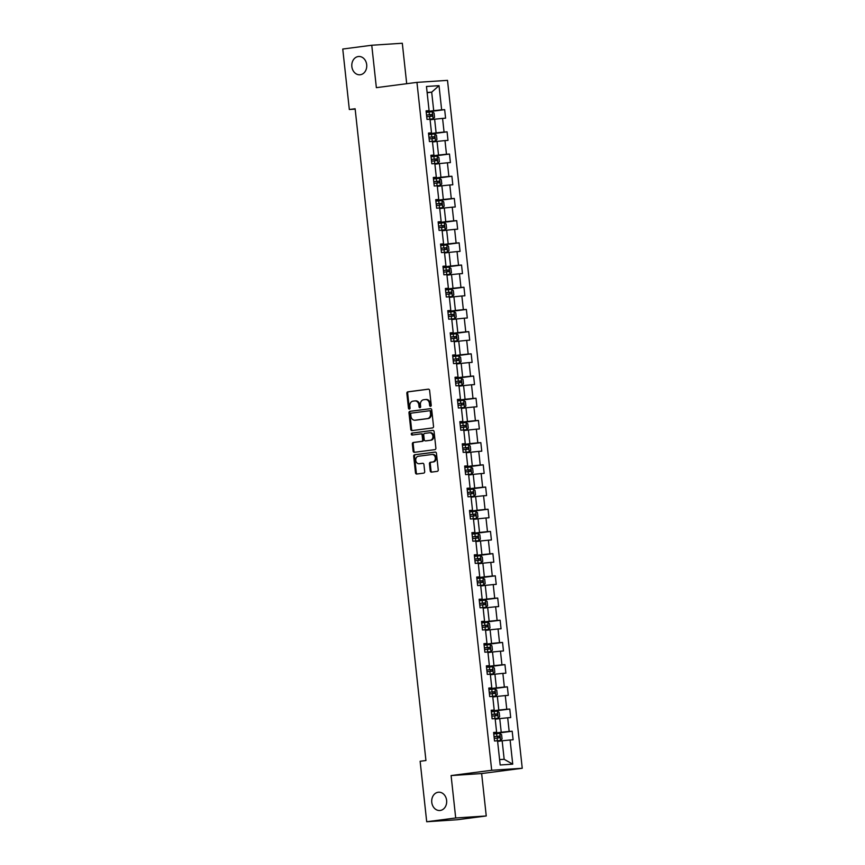 <?xml version="1.0" encoding="UTF-8"?>
<svg xmlns="http://www.w3.org/2000/svg" width="865" height="865" viewBox="0 0 865 865"><rect width="100%" height="100%" fill="white"/><g stroke="black" fill="none" stroke-linecap="round" stroke-linejoin="round"><path stroke-width="1.3" d="M430.543 406.334A0.984 0.8 -93.8 0 0 431.235 405.253L429.613 390.407A1.406 1.146 -93.8 0 0 428.326 389.164L407.837 391.834A1.406 1.146 -93.8 0 0 406.853 393.38L408.464 408.215A0.984 0.8 -93.8 0 0 410.053 408.01L409.848 406.085A4.498 3.676 -93.8 0 1 413.005 401.144L414.713 400.917A4.498 3.676 -93.8 0 1 414.908 400.906A4.498 3.676 -93.8 0 1 418.844 404.917L419.049 406.831A0.984 0.8 -93.8 0 0 420.639 406.626L420.433 404.712A4.498 3.676 -93.8 0 1 423.591 399.76L425.299 399.543A4.498 3.676 -93.8 0 1 425.493 399.522A4.498 3.676 -93.8 0 1 429.429 403.533L429.635 405.458A0.984 0.8 -93.8 0 0 430.543 406.334M438.209 792.254A9.169 7.482 -93.8 0 0 431.743 802.093A9.169 7.482 -93.8 0 0 439.788 810.505A9.169 7.482 -93.8 0 0 440.188 810.473A9.169 7.482 -93.8 0 0 446.643 800.633A9.169 7.482 -93.8 0 0 438.598 792.21A9.169 7.482 -93.8 0 0 438.209 792.254M358.283 56.539A9.169 7.482 -93.8 0 0 351.828 66.367A9.169 7.482 -93.8 0 0 359.872 74.79A9.169 7.482 -93.8 0 0 360.262 74.747A9.169 7.482 -93.8 0 0 366.717 64.918A9.169 7.482 -93.8 0 0 358.672 56.495A9.169 7.482 -93.8 0 0 358.283 56.539M430.219 470.863A1.406 1.146 -93.8 0 0 431.505 472.117L437.257 471.36A1.406 1.146 -93.8 0 0 438.241 469.814L436.457 453.336A1.406 1.146 -93.8 0 0 435.16 452.081L414.67 454.752A1.406 1.146 -93.8 0 0 413.686 456.298L415.481 472.787A1.406 1.146 -93.8 0 0 416.768 474.031L423.709 473.123A1.406 1.146 -93.8 0 0 424.693 471.587L423.937 464.527A1.406 1.146 -93.8 0 0 422.639 463.283L419.201 463.726A3.763 3.071 -93.8 0 1 419.038 463.748A3.763 3.071 -93.8 0 1 415.741 460.288A3.763 3.071 -93.8 0 1 418.39 456.255L431.873 454.493A3.763 3.071 -93.8 0 1 432.035 454.482A3.763 3.071 -93.8 0 1 435.333 457.931A3.763 3.071 -93.8 0 1 432.684 461.975L430.435 462.267A1.406 1.146 -93.8 0 0 429.451 463.813L430.219 470.863L431.04 470.809A1.406 1.146 -93.8 0 0 432.024 472.041M451.098 775.57L455.704 817.976L426.704 821.75L457.261 819.75L486.249 815.965L481.643 773.559L522.244 768.271L491.688 770.272L451.098 775.57L481.643 773.559M406.701 83.71L402.312 43.25L371.755 45.25L376.361 87.657L416.952 82.37L491.688 770.272M371.755 45.25L342.756 49.035L349.33 109.509L355.169 109.131M426.704 821.75L420.131 761.265L425.937 760.519L355.126 108.752L349.33 109.509M432.543 427.926A1.406 1.146 -93.8 0 0 433.527 426.38L431.732 409.891A1.406 1.146 -93.8 0 0 430.446 408.648L409.956 411.318A1.406 1.146 -93.8 0 0 408.972 412.864L410.756 429.343A1.406 1.146 -93.8 0 0 412.043 430.597L432.543 427.926M434.089 431.613L435.884 448.092A1.406 1.146 -93.8 0 1 434.9 449.638L414.411 452.309A1.406 1.146 -93.8 0 1 413.113 451.065L412.356 444.005A1.406 1.146 -93.8 0 1 413.34 442.469L421.644 441.377A1.406 1.146 -93.8 0 0 422.639 439.842L422.131 435.16A1.406 1.146 -93.8 0 0 420.833 433.906L412.183 435.041A0.984 0.8 -93.8 0 1 411.967 433.084L432.803 430.37A1.406 1.146 -93.8 0 1 434.089 431.613M522.244 768.271L447.508 80.369L416.952 82.37M512.188 731.239L509.171 731.433L507.69 717.777L510.707 717.572L509.777 709.041L506.76 709.235L505.279 695.579L508.285 695.374L507.366 686.842L504.349 687.037L502.868 673.37L505.874 673.175L504.955 664.634L501.938 664.839L500.457 651.172L503.462 650.977L502.543 642.436L499.527 642.641L498.045 628.974L501.051 628.779L500.132 620.237L497.115 620.432L495.634 606.776L498.64 606.581L497.721 598.039L494.704 598.234L493.223 584.578L496.229 584.383L495.299 575.841L492.293 576.036L490.801 562.38L493.818 562.174L492.888 553.643L489.882 553.838L488.39 540.182L491.407 539.976L490.477 531.445L487.471 531.64L485.979 517.973L488.995 517.778L488.065 509.236L485.06 509.442L483.567 495.775L486.584 495.58L485.654 487.038L482.648 487.244L481.156 473.577L484.173 473.382L483.243 464.84L480.237 465.035L478.745 451.379L481.762 451.184L480.832 442.642L477.815 442.837L476.334 429.181L479.351 428.986L478.421 420.444L475.404 420.639L473.923 406.983L476.939 406.777L476.01 398.246L472.993 398.441L471.512 384.784L474.528 384.579L473.598 376.048L470.582 376.243L469.1 362.576L472.117 362.381L471.187 353.839L468.17 354.045L466.689 340.378L469.706 340.183L468.776 331.641L465.759 331.846L464.278 318.179L467.295 317.985L466.365 309.443L463.348 309.638L461.867 295.981L464.883 295.787L463.954 287.245L460.937 287.44L459.456 273.783L462.472 273.589L461.542 265.047L458.526 265.241L457.044 251.585L460.061 251.38L459.131 242.849L456.114 243.043L454.633 229.376L457.65 229.182L456.72 220.651L453.703 220.845L452.222 207.178L455.239 206.984L454.309 198.442L451.292 198.647L449.811 184.98L452.817 184.786L451.898 176.244L448.881 176.449L447.4 162.782L450.406 162.588L449.486 154.046L446.47 154.24L444.988 140.584L447.994 140.389L447.075 131.848L444.059 132.042L442.577 118.386L445.583 118.181L444.664 109.65L441.647 109.844L439.02 85.657L426.467 86.478L429.094 110.666L426.077 110.861L427.007 119.402L430.024 119.208L431.505 132.864L428.489 133.069L429.418 141.601L432.435 141.406L433.916 155.062L430.9 155.268L431.83 163.799L434.846 163.604L436.328 177.271L433.311 177.466L434.241 186.007L437.257 185.802L438.739 199.469L435.722 199.664L436.652 208.206L439.669 208L441.15 221.667L438.133 221.862L439.063 230.404L442.08 230.209L443.561 243.865L440.545 244.06L441.474 252.602L444.491 252.407L445.972 266.063L442.967 266.258L443.886 274.8L446.902 274.605L448.384 288.261L445.378 288.467L446.297 296.998L449.313 296.803L450.795 310.47L447.789 310.665L448.708 319.196L451.725 319.001L453.206 332.668L450.2 332.863L451.119 341.405L454.136 341.199L455.617 354.866L452.611 355.061L453.53 363.603L456.547 363.397L458.028 377.064L455.022 377.259L455.952 385.801L458.958 385.606L460.45 399.262L457.434 399.457L458.364 407.999L461.369 407.804L462.861 421.46L459.845 421.666L460.775 430.197L463.781 430.002L465.273 443.659L462.256 443.864L463.186 452.395L466.192 452.2L467.684 465.867L464.667 466.062L465.597 474.593L468.603 474.398L470.095 488.065L467.078 488.26L468.008 496.802L471.014 496.596L472.506 510.264L469.49 510.458L470.419 519L473.436 518.795L474.917 532.462L471.901 532.656L472.831 541.198L475.847 541.003L477.329 554.66L474.312 554.854L475.242 563.396L478.259 563.202L479.74 576.858L476.723 577.063L477.653 585.594L480.67 585.4L482.151 599.056L479.134 599.261L480.064 607.792L483.081 607.598L484.562 621.265L481.546 621.459L482.475 629.99L485.492 629.796L486.973 643.463L483.957 643.657L484.887 652.199L487.903 651.994L489.385 665.661L486.368 665.855L487.298 674.397L490.314 674.203L491.796 687.859L488.779 688.053L489.709 696.595L492.726 696.401L494.207 710.057L491.19 710.252L492.12 718.793L495.137 718.599L496.618 732.255L493.601 732.46L494.531 740.991L497.548 740.797L500.175 764.984L512.729 764.163L510.101 739.975L513.118 739.78L512.188 731.239L493.731 733.639M495.202 719.183L499.743 718.599L501.224 732.255L493.688 733.239M493.645 732.86L496.618 732.255M501.224 732.255L509.171 731.433M499.743 718.599L507.69 717.777M492.791 696.985L497.332 696.401L498.813 710.057L491.277 711.041M491.233 710.662L494.207 710.057M498.813 710.057L506.76 709.235M497.332 696.401L505.279 695.579M490.379 674.787L494.921 674.192L496.402 687.859L488.866 688.843M488.822 688.464L491.796 687.859M496.402 687.859L504.349 687.037M494.921 674.192L502.868 673.37M487.968 652.588L492.509 651.994L493.991 665.661L486.454 666.645M486.411 666.255L489.385 665.661M493.991 665.661L501.938 664.839M492.509 651.994L500.457 651.172M485.557 630.39L490.098 629.796L491.579 643.463L484.043 644.436M484 644.057L486.973 643.463M491.579 643.463L499.527 642.641M490.098 629.796L498.045 628.974M483.146 608.192L487.687 607.598L489.168 621.254L481.632 622.238M481.589 621.859L484.562 621.265M489.168 621.254L497.115 620.432M487.687 607.598L495.634 606.776M480.735 585.994L485.276 585.4L486.757 599.056L479.221 600.04M479.178 599.661L482.151 599.056M486.757 599.056L494.704 598.234M485.276 585.4L493.223 584.578M478.323 563.785L482.865 563.202L484.346 576.858L476.81 577.842M476.766 577.463L479.74 576.858M484.346 576.858L492.293 576.036M482.865 563.202L490.801 562.38M475.912 541.587L480.453 540.993L481.935 554.66L474.398 555.644M474.355 555.265L477.329 554.66M481.935 554.66L489.882 553.838M480.453 540.993L488.39 540.182M473.49 519.389L478.042 518.795L479.524 532.462L471.987 533.446M471.944 533.067L474.917 532.462M479.524 532.462L487.471 531.64M478.042 518.795L485.979 517.973M471.079 497.191L475.631 496.596L477.112 510.264L469.576 511.247M469.533 510.858L472.506 510.264M477.112 510.264L485.06 509.442M475.631 496.596L483.567 495.775M468.668 474.993L473.22 474.398L474.701 488.065L467.165 489.039M467.122 488.66L470.095 488.065M474.701 488.065L482.648 487.244M473.22 474.398L481.156 473.577M466.257 452.795L470.809 452.2L472.29 465.857L464.754 466.841M464.71 466.462L467.684 465.867M472.29 465.857L480.237 465.035M470.809 452.2L478.745 451.379M463.845 430.597L468.397 430.002L469.879 443.659L462.343 444.642M462.299 444.264L465.273 443.659M469.879 443.659L477.815 442.837M468.397 430.002L476.334 429.181M461.434 408.388L465.986 407.804L467.468 421.46L459.931 422.444M459.888 422.066L462.861 421.46M467.468 421.46L475.404 420.639M465.986 407.804L473.923 406.983M459.023 386.19L463.575 385.595L465.056 399.262L457.52 400.246M457.477 399.868L460.45 399.262M465.056 399.262L472.993 398.441M463.575 385.595L471.512 384.784M456.612 363.992L461.164 363.397L462.645 377.064L455.109 378.048M455.066 377.67L458.028 377.064M462.645 377.064L470.582 376.243M461.164 363.397L469.1 362.576M454.201 341.794L458.753 341.199L460.234 354.866L452.698 355.839M452.654 355.461L455.617 354.866M460.234 354.866L468.17 354.045M458.753 341.199L466.689 340.378M451.789 319.596L456.331 319.001L457.823 332.657L450.287 333.641M450.243 333.263L453.206 332.668M457.823 332.657L465.759 331.846M456.331 319.001L464.278 318.179M449.378 297.398L453.92 296.803L455.412 310.459L447.865 311.443M447.832 311.065L450.795 310.47M455.412 310.459L463.348 309.638M453.92 296.803L461.867 295.981M446.967 275.2L451.508 274.605L453 288.261L445.453 289.245M445.421 288.867L448.384 288.261M453 288.261L460.937 287.44M451.508 274.605L459.456 273.783M444.556 252.991L449.097 252.407L450.589 266.063L443.042 267.047M443.01 266.669L445.972 266.063M450.589 266.063L458.526 265.241M449.097 252.407L457.044 251.585M442.145 230.793L446.686 230.198L448.178 243.865L440.631 244.849M440.599 244.471L443.561 243.865M448.178 243.865L456.114 243.043M446.686 230.198L454.633 229.376M439.734 208.595L444.275 208L445.767 221.667L438.22 222.651M438.177 222.273L441.15 221.667M445.767 221.667L453.703 220.845M444.275 208L452.222 207.178M437.322 186.397L441.864 185.802L443.345 199.469L435.809 200.442M435.765 200.064L438.739 199.469M443.345 199.469L451.292 198.647M441.864 185.802L449.811 184.98M434.911 164.199L439.452 163.604L440.934 177.26L433.397 178.244M433.354 177.866L436.328 177.271M440.934 177.26L448.881 176.449M439.452 163.604L447.4 162.782M432.5 142.001L437.041 141.406L438.523 155.062L430.986 156.046M430.943 155.668L433.916 155.062M438.523 155.062L446.47 154.24M437.041 141.406L444.988 140.584M430.089 119.792L434.63 119.208L436.111 132.864L428.575 133.848M428.532 133.47L431.505 132.864M436.111 132.864L444.059 132.042M434.63 119.208L442.577 118.386M427.148 92.76L431.689 92.166L433.7 110.666L426.164 111.65M426.121 111.271L429.094 110.666M433.7 110.666L441.647 109.844M427.115 92.469L431.689 92.166L439.02 85.657M455.704 817.976L486.249 815.965M499.592 759.6L504.165 759.297L502.154 740.797L497.613 741.391M504.165 759.297L512.729 764.163M502.154 740.797L510.101 739.975M426.207 112.05L444.664 109.65M428.618 134.248L447.075 131.848M431.029 156.446L449.486 154.046M433.441 178.655L451.898 176.244M435.852 200.853L454.309 198.442M438.263 223.051L456.72 220.651M440.674 245.249L459.131 242.849M443.085 267.447L461.542 265.047M445.497 289.645L463.954 287.245M447.919 311.854L466.365 309.443M450.33 334.052L468.776 331.641M452.741 356.25L471.187 353.839M455.152 378.448L473.598 376.048M457.563 400.646L476.01 398.246M459.975 422.844L478.421 420.444M462.386 445.043L480.832 442.642M464.797 467.251L483.243 464.84M467.208 489.449L485.654 487.038M469.619 511.648L488.065 509.236M472.031 533.846L490.477 531.445M474.442 556.044L492.888 553.643M476.853 578.242L495.299 575.841M479.264 600.44L497.721 598.039M481.675 622.649L500.132 620.237M484.086 644.847L502.543 642.436M486.498 667.045L504.955 664.634M488.909 689.243L507.366 686.842M491.32 711.441L509.777 709.041M430.9 406.172A0.984 0.8 -93.8 0 1 430.467 405.404L430.251 403.479A4.498 3.676 -93.8 0 0 426.315 399.468A4.498 3.676 -93.8 0 0 426.121 399.489M415.535 400.863A4.498 3.676 -93.8 0 1 415.73 400.852A4.498 3.676 -93.8 0 1 419.666 404.863L419.871 406.777A0.984 0.8 -93.8 0 0 420.314 407.545M428.64 389.174L408.658 391.78A1.406 1.146 -93.8 0 0 407.675 393.315L409.286 408.161A0.984 0.8 -93.8 0 0 409.729 408.929M430.759 408.658L410.778 411.264A1.406 1.146 -93.8 0 0 409.794 412.81L411.589 429.289A1.406 1.146 -93.8 0 0 412.562 430.521M430.305 411.643A0.984 0.8 -93.8 0 0 429.408 410.767L411.416 413.113A0.984 0.8 -93.8 0 0 410.724 414.194L410.951 416.216A4.498 3.676 -93.8 0 0 414.886 420.228A4.498 3.676 -93.8 0 0 415.081 420.206L427.375 418.606A4.498 3.676 -93.8 0 0 430.532 413.665L430.305 411.643L431.138 411.589A0.984 0.8 -93.8 0 0 430.229 410.713L430.273 410.702M415.514 420.185A4.498 3.676 -93.8 0 0 415.708 420.174A4.498 3.676 -93.8 0 0 415.903 420.152L415.081 420.206M431.138 411.589L431.354 413.611A4.498 3.676 -93.8 0 1 428.197 418.552L415.903 420.152M420.952 433.906L421.666 433.852A1.406 1.146 -93.8 0 1 422.953 435.106L423.461 439.788A1.406 1.146 -93.8 0 1 422.477 441.323L414.162 442.415A1.406 1.146 -93.8 0 0 413.178 443.95L413.946 451.011A1.406 1.146 -93.8 0 0 414.919 452.244M433.116 430.381L412.8 433.03A0.984 0.8 -93.8 0 0 412.746 434.965M430.273 440.253A3.763 3.071 -93.8 0 0 432.922 436.22A3.763 3.071 -93.8 0 0 429.624 432.77A3.763 3.071 -93.8 0 0 429.462 432.781L424.704 433.408A1.406 1.146 -93.8 0 0 423.72 434.954L424.228 439.625A1.406 1.146 -93.8 0 0 425.515 440.88L431.094 440.199A3.763 3.071 -93.8 0 0 433.743 436.165A3.763 3.071 -93.8 0 0 430.446 432.716A3.763 3.071 -93.8 0 0 430.283 432.727L429.775 432.76M426.229 440.826A1.406 1.146 -93.8 0 0 426.348 440.826L425.515 440.88M431.094 440.199L426.348 440.826M432.197 454.482L432.705 454.439A3.763 3.071 -93.8 0 1 432.857 454.428A3.763 3.071 -93.8 0 1 436.165 457.877A3.763 3.071 -93.8 0 1 433.516 461.921L431.267 462.213A1.406 1.146 -93.8 0 0 430.283 463.759L431.04 470.809M419.698 463.694A3.763 3.071 -93.8 0 0 419.86 463.694A3.763 3.071 -93.8 0 0 420.022 463.672L419.201 463.726M422.953 463.294L420.022 463.672M435.484 452.103L415.503 454.698A1.406 1.146 -93.8 0 0 414.508 456.244L416.303 472.733A1.406 1.146 -93.8 0 0 417.276 473.966M429.732 119.229L433.03 118.862L434.533 117.326L434.068 113.056L432.262 111.747L426.24 112.353M433.03 118.862L428.456 119.305M426.715 116.764L431.97 116.213L431.786 114.504L426.532 115.056M426.542 115.11L430.121 114.721L430.305 116.429M432.143 141.428L435.441 141.06L436.944 139.524L436.479 135.254L434.673 133.945L428.651 134.551M435.441 141.06L430.867 141.514M429.137 138.962L434.414 138.411L434.198 136.702L428.943 137.254M428.954 137.308L432.532 136.919L432.716 138.627M434.565 163.626L437.852 163.258L439.355 161.723L438.89 157.452L437.085 156.143L431.062 156.749M437.852 163.258L433.279 163.712M431.549 161.16L436.793 160.609L436.609 158.901L431.354 159.452M431.365 159.506L434.944 159.117L435.127 160.825M436.976 185.824L440.263 185.456L441.766 183.921L441.301 179.661L439.496 178.341L433.473 178.947M439.539 178.374L440.307 185.413L435.69 185.91M433.96 183.358L439.215 182.807L439.02 181.099L433.765 181.65M433.776 181.715L437.355 181.326L437.539 183.034M439.388 208.022L442.675 207.654L444.178 206.13L443.713 201.859L441.907 200.539L435.884 201.145M442.675 207.654L438.101 208.108M436.371 205.556L441.647 205.005L441.431 203.307L436.176 203.859M436.187 203.913L439.766 203.524L439.95 205.232M441.799 230.22L445.086 229.852L446.589 228.328L446.124 224.057L444.318 222.738L438.296 223.354M445.086 229.852L440.512 230.306M438.782 227.765L444.037 227.214L443.842 225.506L438.598 226.057M438.598 226.111L442.177 225.722L442.361 227.43M444.21 252.418L447.497 252.05L449 250.526L448.535 246.255L446.729 244.936L440.707 245.552M447.497 252.05L442.923 252.504M441.193 249.963L446.47 249.412L446.264 247.704L441.009 248.255M441.009 248.309L444.588 247.92L444.772 249.628M446.621 274.627L449.908 274.259L451.411 272.724L450.946 268.453L449.14 267.144L443.118 267.75M449.908 274.259L445.334 274.702M443.604 272.161L448.881 271.61L448.675 269.902L443.421 270.453M443.421 270.507L447 270.118L447.183 271.826M449.032 296.825L452.319 296.457L453.822 294.922L453.357 290.651L451.552 289.343L445.529 289.948M452.319 296.457L447.746 296.911M446.016 294.36L451.271 293.808L451.087 292.1L445.832 292.651M445.832 292.705L449.411 292.316L449.595 294.024M451.443 319.023L454.731 318.655L456.233 317.12L455.769 312.849L453.963 311.541L447.951 312.146M454.731 318.655L450.157 319.109M448.427 316.558L453.703 316.006L453.498 314.298L448.243 314.849M448.243 314.903L451.822 314.514L452.006 316.222M453.855 341.221L457.142 340.853L458.645 339.318L458.18 335.058L456.374 333.739L450.362 334.344M457.142 340.853L452.568 341.307M450.838 338.756L456.093 338.204L455.909 336.507L450.654 337.047M450.654 337.112L454.233 336.723L454.417 338.431M456.266 363.419L459.564 363.051L461.056 361.527L460.591 357.256L458.785 355.937L452.773 356.553M458.828 355.969L459.596 363.019L454.979 363.505M453.249 360.964L458.504 360.413L458.32 358.705L453.065 359.256M453.065 359.31L456.644 358.921L456.839 360.629M458.677 385.617L461.975 385.249L463.467 383.725L463.002 379.454L461.196 378.135L455.185 378.751M461.975 385.249L457.39 385.704M455.66 383.163L460.937 382.6L460.731 380.903L455.477 381.454M455.477 381.508L459.055 381.119L459.25 382.827M461.088 407.815L464.386 407.447L465.878 405.923L465.413 401.652L463.608 400.333L457.596 400.949M464.386 407.447L459.802 407.902M458.072 405.361L463.326 404.809L463.143 403.101L457.888 403.652M457.888 403.706L461.467 403.317L461.661 405.025M463.499 430.024L466.797 429.656L468.289 428.121L467.824 423.85L466.019 422.542L460.007 423.147M466.797 429.656L462.213 430.1M460.483 427.559L465.759 427.007L465.554 425.299L460.299 425.85M460.299 425.904L463.889 425.515L464.072 427.224M465.911 452.222L469.208 451.854L470.701 450.319L470.236 446.048L468.43 444.74L462.418 445.345M469.208 451.854L464.624 452.309M462.894 449.757L468.149 449.205L467.965 447.497L462.71 448.048M462.721 448.102L466.3 447.713L466.484 449.422M468.322 474.42L471.62 474.052L473.112 472.517L472.647 468.246L470.841 466.938L464.829 467.543M471.62 474.052L467.035 474.507M465.305 471.955L470.56 471.403L470.376 469.695L465.121 470.246M465.132 470.3L468.711 469.922L468.895 471.62M470.733 496.618L474.031 496.25L475.523 494.715L475.058 490.455L473.252 489.136L467.241 489.741M474.031 496.25L469.446 496.705M467.716 494.153L473.004 493.601L472.787 491.904L467.532 492.445M467.543 492.509L471.122 492.12L471.306 493.829M473.144 518.816L476.442 518.449L477.934 516.924L477.469 512.653L475.664 511.334L469.652 511.95M476.442 518.449L471.858 518.903M470.128 516.362L475.382 515.81L475.199 514.102L469.944 514.653M469.954 514.707L473.533 514.318L473.717 516.027M475.555 541.014L478.853 540.647L480.345 539.122L479.88 534.851L478.075 533.532L472.063 534.148M478.853 540.647L474.279 541.101M472.539 538.56L477.826 538.008L477.61 536.3L472.355 536.851M472.366 536.906L475.945 536.516L476.128 538.225M477.967 563.223L481.264 562.856L482.757 561.32L482.302 557.049L480.486 555.73L474.474 556.346M481.264 562.856L476.691 563.299M474.95 560.758L480.205 560.206L480.021 558.498L474.766 559.049M474.777 559.104L478.356 558.714L478.54 560.423M480.378 585.421L483.676 585.054L485.168 583.518L484.714 579.247L482.897 577.939L476.885 578.544M483.676 585.054L479.102 585.497M477.361 582.956L482.616 582.404L482.432 580.696L477.177 581.248M477.188 581.302L480.767 580.912L480.951 582.621M482.789 607.619L486.087 607.252L487.59 605.716L487.125 601.445L485.319 600.137L479.296 600.743M486.087 607.252L481.513 607.706M479.772 605.154L485.06 604.603L484.843 602.894L479.588 603.446M479.599 603.5L483.178 603.11L483.362 604.819M485.2 629.817L488.498 629.45L490.001 627.914L489.536 623.643L487.73 622.335L481.708 622.941M488.498 629.45L483.924 629.904M482.183 627.352L487.438 626.801L487.255 625.092L482 625.644M482.01 625.709L485.589 625.319L485.773 627.017M487.611 652.015L490.909 651.648L492.412 650.112L491.947 645.852L490.141 644.533L484.119 645.139M490.909 651.648L486.335 652.102M484.605 649.55L489.882 648.999L489.666 647.301L484.411 647.842M484.422 647.907L488.001 647.517L488.184 649.226M490.033 674.213L493.32 673.846L494.823 672.321L494.358 668.05L492.553 666.731L486.53 667.348M493.32 673.846L488.747 674.3M487.017 671.759L492.261 671.208L492.077 669.499L486.822 670.051M486.833 670.105L490.412 669.715L490.596 671.424M492.445 696.412L495.732 696.044L497.234 694.519L496.769 690.248L494.964 688.929L488.941 689.546M495.732 696.044L491.158 696.498M489.428 693.957L494.683 693.406L494.488 691.697L489.233 692.249M489.244 692.303L492.823 691.913L493.007 693.622M494.856 718.62L498.143 718.253L499.646 716.717L499.181 712.446L497.375 711.127L491.352 711.744M498.143 718.253L493.569 718.696M491.839 716.155L497.115 715.604L496.899 713.895L491.644 714.447M491.655 714.501L495.234 714.112L495.418 715.82M497.267 740.818L500.554 740.451L502.057 738.915L501.592 734.645L499.829 733.369L493.764 733.942M500.554 740.451L495.98 740.894M494.25 738.353L499.505 737.802L499.31 736.093L494.066 736.645M494.066 736.699L497.645 736.31L497.829 738.018M499.829 733.369L500.597 740.408M430.251 403.479L429.429 403.533M419.871 406.777L419.049 406.831M419.666 404.863L418.844 404.917M409.286 408.161L408.464 408.215M407.675 393.315L406.853 393.38M408.658 391.78L407.837 391.834M430.467 405.404L429.635 405.458M411.589 429.289L410.756 429.343M409.794 412.81L408.972 412.864M410.778 411.264L409.956 411.318M428.197 418.552L427.375 418.606M431.354 413.611L430.532 413.665M413.946 451.011L413.113 451.065M413.178 443.95L412.356 444.005M414.162 442.415L413.34 442.469M422.477 441.323L421.644 441.377M423.461 439.788L422.639 439.842M422.953 435.106L422.131 435.16M412.8 433.03L411.967 433.084M430.283 463.759L429.451 463.813M431.267 462.213L430.435 462.267M433.516 461.921L432.684 461.975M416.303 472.733L415.481 472.787M414.508 456.244L413.686 456.298M415.503 454.698L414.67 454.752M433.073 118.819L432.305 111.78M429.375 114.742L429.083 112.039M429.851 119.154L429.559 116.451M430.121 114.721L431.786 114.504M435.484 141.017L434.717 133.978M431.786 136.94L431.494 134.237M432.262 141.352L431.97 138.649M432.532 136.919L434.198 136.702M437.895 163.215L437.128 156.176M434.198 159.138L433.906 156.435M434.673 163.55L434.381 160.847M434.944 159.117L436.609 158.901M436.609 181.347L436.317 178.644M437.095 185.759L436.793 183.056M437.355 181.326L439.02 181.099M442.718 207.622L441.95 200.572M439.02 203.545L438.728 200.842M439.507 207.957L439.204 205.254M439.766 203.524L441.431 203.307M445.129 229.82L444.361 222.77M441.431 225.743L441.139 223.04M441.918 230.155L441.615 227.452M442.177 225.722L443.842 225.506M447.54 252.018L446.772 244.968M443.842 247.941L443.55 245.238M444.329 252.353L444.026 249.65M444.588 247.92L446.264 247.704M449.951 274.216L449.184 267.177M446.254 270.139L445.962 267.436M446.74 274.551L446.448 271.848M447 270.118L448.675 269.902M452.363 296.414L451.595 289.375M448.665 292.338L448.373 289.634M449.151 296.749L448.859 294.046M449.411 292.316L451.087 292.1M454.774 318.612L454.006 311.573M451.076 314.536L450.784 311.832M451.562 318.947L451.271 316.244M451.822 314.514L453.498 314.298M457.185 340.81L456.417 333.771M453.487 336.745L453.195 334.041M453.974 341.156L453.682 338.453M454.233 336.723L455.909 336.507M455.909 358.943L455.606 356.239M456.385 363.354L456.093 360.651M456.644 358.921L458.32 358.705M462.007 385.217L461.24 378.167M458.32 381.141L458.018 378.438M458.796 385.552L458.504 382.849M459.055 381.119L460.731 380.903M464.418 407.415L463.651 400.365M460.731 403.339L460.429 400.636M461.207 407.75L460.915 405.047M461.467 403.317L463.143 403.101M466.83 429.613L466.062 422.574M463.143 425.537L462.851 422.834M463.618 429.948L463.326 427.245M463.889 425.515L465.554 425.299M469.241 451.811L468.473 444.772M465.554 447.735L465.262 445.032M466.03 452.146L465.738 449.443M466.3 447.713L467.965 447.497M471.652 474.009L470.884 466.97M467.965 469.933L467.673 467.23M468.441 474.344L468.149 471.641M468.711 469.922L470.376 469.695M474.063 496.218L473.306 489.168M470.376 492.142L470.084 489.439M470.852 496.553L470.56 493.85M471.122 492.12L472.787 491.904M476.474 518.416L475.718 511.366M472.787 514.34L472.495 511.637M473.263 518.751L472.971 516.048M473.533 514.318L475.199 514.102M478.886 540.614L478.129 533.564M475.199 536.538L474.907 533.835M475.674 540.949L475.382 538.246M475.945 536.516L477.61 536.3M481.297 562.812L480.54 555.763M477.61 558.736L477.318 556.033M478.086 563.147L477.794 560.444M478.356 558.714L480.021 558.498M483.708 585.01L482.951 577.971M480.021 580.934L479.729 578.231M480.497 585.346L480.205 582.642M480.767 580.912L482.432 580.696M486.13 607.208L485.362 600.169M482.432 603.132L482.14 600.429M482.908 607.544L482.616 604.84M483.178 603.11L484.843 602.894M488.541 629.406L487.774 622.368M484.843 625.341L484.551 622.627M485.319 629.752L485.027 627.038M485.589 625.319L487.255 625.092M490.952 651.615L490.185 644.566M487.255 647.539L486.963 644.836M487.73 651.951L487.438 649.247M488.001 647.517L489.666 647.301M493.364 673.813L492.596 666.764M489.666 669.737L489.374 667.034M490.141 674.149L489.85 671.445M490.412 669.715L492.077 669.499M495.775 696.011L495.007 688.962M492.077 691.935L491.785 689.232M492.563 696.347L492.261 693.644M492.823 691.913L494.488 691.697M498.186 718.21L497.418 711.171M494.488 714.133L494.196 711.43M494.975 718.545L494.672 715.842M495.234 714.112L496.899 713.895M496.899 736.331L496.607 733.628M497.386 740.743L497.083 738.04M497.645 736.31L499.31 736.093M426.315 399.468L425.493 399.522M415.73 400.852L414.908 400.906M415.708 420.174L414.886 420.228M421.72 433.852L420.898 433.906M430.446 432.716L429.624 432.77M426.283 440.826L425.461 440.88M432.857 454.428L432.035 454.482M419.86 463.694L419.038 463.748"/></g></svg>
